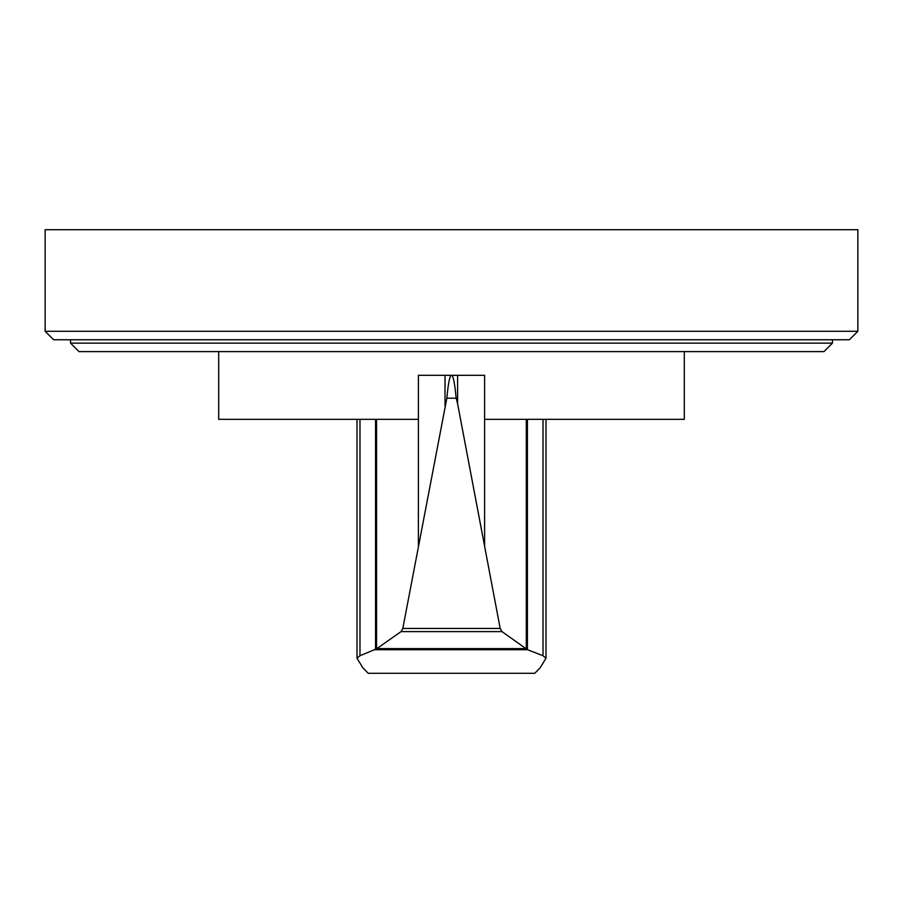 <?xml version="1.0" encoding="UTF-8"?>
<svg xmlns="http://www.w3.org/2000/svg" width="903" height="903" viewBox="0 0 903 903"><rect width="100%" height="100%" fill="white"/><g stroke="black" fill="none" stroke-linecap="round" stroke-linejoin="round"><path stroke-width="1.35" d="M451.805 375.4L451.195 375.4L451.805 375.309C453.396 376.404 454.841 384.035 456.15 398.178L457.595 403.72L457.595 375.309L484.595 375.309L484.595 419.331L684.305 419.331L684.305 351.606M456.15 398.178L446.85 398.178C448.159 384.035 449.604 376.404 451.195 375.309L418.405 375.309L418.405 419.331L218.695 419.331L218.695 351.606M376.551 419.331L376.551 648.839L401.045 631.603L402.817 628.432L446.85 398.178M457.595 403.72L500.183 628.432L501.955 631.603L527.51 649.72L543.019 655.725L545.999 658.219L540.197 667.746L534.757 673.299L368.243 673.299L362.803 667.746L357.001 658.219L359.981 655.725L376.551 648.839M457.595 375.309L451.195 375.4M527.51 649.72L375.49 649.72M525.783 648.591L377.217 648.591M501.955 631.603L401.045 631.603M445.021 375.309L445.021 405.729M526.28 419.331L526.28 648.772M70.547 343.14L832.453 343.14L823.987 351.606L79.012 351.606L70.547 343.14L70.547 339.754M832.453 343.14L832.453 339.754M53.616 339.754L849.384 339.754L857.85 331.288L45.15 331.288L53.616 339.754M857.85 331.288L857.85 229.701L45.15 229.701L45.15 331.288M418.394 419.331L418.394 545.66M375.558 419.331L375.558 649.55M359.981 419.331L359.981 655.725M500.183 628.432L402.817 628.432M484.606 419.331L484.606 545.66M527.431 419.331L527.431 649.539M543.019 419.331L543.019 655.725M357.001 419.331L357.001 658.219M545.999 419.331L545.999 658.219"/></g></svg>
